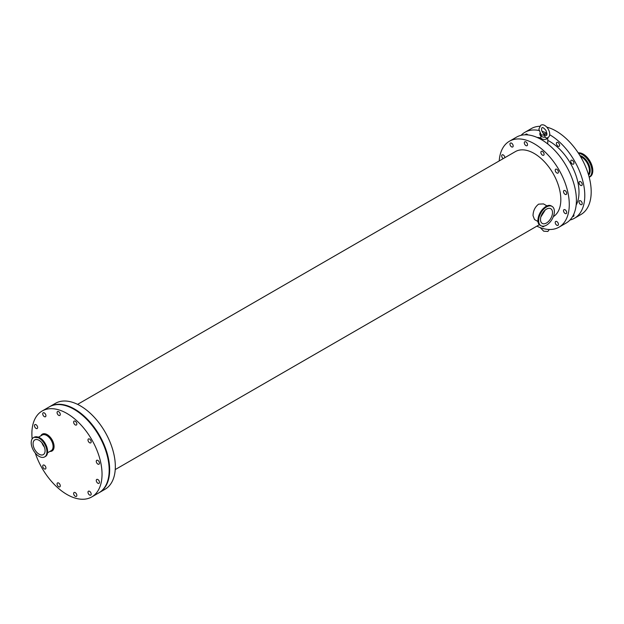 <?xml version="1.0" encoding="UTF-8"?>
<svg xmlns="http://www.w3.org/2000/svg" width="624" height="624" viewBox="0 0 624 624"><rect width="100%" height="100%" fill="white"/><g stroke="black" fill="none" stroke-linecap="round" stroke-linejoin="round"><path stroke-width="0.94" d="M578.214 152.88A13.494 7.792 60 0 1 587.894 158.184A13.494 7.792 60 0 1 592.8 170.648A13.494 7.792 60 0 1 590.008 176.826L589.446 177.146A13.494 7.792 60 0 1 589.212 177.271L589.446 177.146A13.494 7.792 60 0 0 592.238 170.976A13.494 7.792 60 0 0 578.393 153.153M547.771 143.988L547.771 137.701A3.479 2.012 180 0 1 544.066 139.456A3.479 2.012 180 0 1 540.805 137.452A3.479 2.012 180 0 1 540.836 137.202L541.265 135.244A3.05 1.763 180 0 1 541.39 134.917C543.691 134.87 544.978 135.611 545.236 137.14A3.05 1.763 180 0 1 541.265 135.244M545.236 137.14L546.265 138.083L547.849 137.654C553.153 134.706 546.016 122.156 540.712 125.299L538.863 129.129L541.375 135.431M543.34 133.786L545.509 135.252C547.162 136.079 547.318 134.488 545.969 130.486C543.192 127.101 541.726 126.656 541.57 129.129C541.406 130.369 542.201 132.062 543.956 134.222M543.512 133.762A3.05 1.763 180 0 1 546.897 134.55M75.239 424.905A2.262 1.31 60 0 1 73.765 422.916A2.262 1.31 60 0 1 74.108 421.099A2.262 1.31 60 0 1 76.37 422.409A2.262 1.31 60 0 1 76.37 425.022A2.262 1.31 60 0 1 75.239 424.905M89.583 442.751A2.262 1.31 60 0 1 88.109 440.762A2.262 1.31 60 0 1 88.452 438.945A2.262 1.31 60 0 1 90.714 440.255A2.262 1.31 60 0 1 90.714 442.868A2.262 1.31 60 0 1 89.583 442.751M44.327 416.621A2.262 1.31 60 0 1 42.845 414.632A2.262 1.31 60 0 1 43.196 412.815A2.262 1.31 60 0 1 45.458 414.125A2.262 1.31 60 0 1 45.458 416.738A2.262 1.31 60 0 1 44.327 416.621M58.672 486.736A2.262 1.31 60 0 1 57.197 484.739A2.262 1.31 60 0 1 57.541 482.921A2.262 1.31 60 0 1 59.803 484.232A2.262 1.31 60 0 1 59.803 486.845A2.262 1.31 60 0 1 58.672 486.736M75.239 496.298A2.262 1.31 60 0 1 73.765 494.302A2.262 1.31 60 0 1 74.108 492.492A2.262 1.31 60 0 1 76.37 493.795A2.262 1.31 60 0 1 76.37 496.408A2.262 1.31 60 0 1 75.239 496.298M58.672 415.342A2.262 1.31 60 0 1 57.197 413.345A2.262 1.31 60 0 1 57.541 411.536A2.262 1.31 60 0 1 59.803 412.838A2.262 1.31 60 0 1 59.803 415.451A2.262 1.31 60 0 1 58.672 415.342M97.867 464.1A2.262 1.31 60 0 1 96.392 462.111A2.262 1.31 60 0 1 96.736 460.294A2.262 1.31 60 0 1 98.998 461.604A2.262 1.31 60 0 1 98.998 464.217A2.262 1.31 60 0 1 97.867 464.1M97.867 483.233A2.262 1.31 60 0 1 96.392 481.237A2.262 1.31 60 0 1 96.736 479.427A2.262 1.31 60 0 1 98.998 480.73A2.262 1.31 60 0 1 98.998 483.343A2.262 1.31 60 0 1 97.867 483.233M44.327 468.881A2.262 1.31 60 0 1 42.845 466.892A2.262 1.31 60 0 1 43.196 465.075A2.262 1.31 60 0 1 45.458 466.385A2.262 1.31 60 0 1 45.458 468.998A2.262 1.31 60 0 1 44.327 468.881M36.044 428.407A2.262 1.31 60 0 1 34.57 426.41A2.262 1.31 60 0 1 34.913 424.601A2.262 1.31 60 0 1 37.175 425.903A2.262 1.31 60 0 1 37.175 428.516A2.262 1.31 60 0 1 36.044 428.407M89.583 495.011A2.262 1.31 60 0 1 88.109 493.022A2.262 1.31 60 0 1 88.452 491.205A2.262 1.31 60 0 1 90.714 492.515A2.262 1.31 60 0 1 90.714 495.128A2.262 1.31 60 0 1 89.583 495.011M544.011 226.122A2.262 1.31 60 0 1 543.613 226.652A2.262 1.31 60 0 1 542.482 226.535A2.262 1.31 60 0 1 541.913 226.091M565.11 213.47A2.262 1.31 60 0 1 563.628 211.481A2.262 1.31 60 0 1 563.979 209.664A2.262 1.31 60 0 1 566.241 210.974A2.262 1.31 60 0 1 566.241 213.587A2.262 1.31 60 0 1 565.11 213.47M580.616 204.516A2.262 1.31 60 0 1 579.142 202.527A2.262 1.31 60 0 1 579.485 200.71A2.262 1.31 60 0 1 581.747 202.02A2.262 1.31 60 0 1 581.747 204.633A2.262 1.31 60 0 1 580.616 204.516M525.915 145.587A2.262 1.31 60 0 1 524.433 143.59A2.262 1.31 60 0 1 524.784 141.781A2.262 1.31 60 0 1 527.046 143.083A2.262 1.31 60 0 1 527.046 145.696A2.262 1.31 60 0 1 525.915 145.587M541.024 136.344A2.262 1.31 60 0 1 539.932 133.255M565.11 194.345A2.262 1.31 60 0 1 563.628 192.348A2.262 1.31 60 0 1 563.979 190.538A2.262 1.31 60 0 1 566.241 191.841A2.262 1.31 60 0 1 566.241 194.454A2.262 1.31 60 0 1 565.11 194.345M580.616 185.39A2.262 1.31 60 0 1 579.142 183.394A2.262 1.31 60 0 1 579.485 181.584A2.262 1.31 60 0 1 581.747 182.887A2.262 1.31 60 0 1 581.747 185.5A2.262 1.31 60 0 1 580.616 185.39M511.571 146.866A2.262 1.31 60 0 1 510.089 144.869A2.262 1.31 60 0 1 510.44 143.06A2.262 1.31 60 0 1 512.702 144.362A2.262 1.31 60 0 1 512.702 146.975A2.262 1.31 60 0 1 511.571 146.866M525.509 134.807A2.262 1.31 60 0 1 525.946 134.105A2.262 1.31 60 0 1 527.865 134.917M556.826 225.256A2.262 1.31 60 0 1 555.344 223.259A2.262 1.31 60 0 1 555.695 221.45A2.262 1.31 60 0 1 557.957 222.752A2.262 1.31 60 0 1 557.957 225.365A2.262 1.31 60 0 1 556.826 225.256M573.729 214.344A2.262 1.31 60 0 1 573.464 216.411A2.262 1.31 60 0 1 572.645 216.442M542.482 155.15A2.262 1.31 60 0 1 541 153.153A2.262 1.31 60 0 1 541.351 151.343A2.262 1.31 60 0 1 543.613 152.646A2.262 1.31 60 0 1 543.613 155.259A2.262 1.31 60 0 1 542.482 155.15M557.989 146.195A2.262 1.31 60 0 1 556.514 144.199A2.262 1.31 60 0 1 556.858 142.389A2.262 1.31 60 0 1 559.12 143.692A2.262 1.31 60 0 1 559.12 146.305A2.262 1.31 60 0 1 557.989 146.195M556.826 172.996A2.262 1.31 60 0 1 555.344 170.999A2.262 1.31 60 0 1 555.695 169.19A2.262 1.31 60 0 1 557.957 170.492A2.262 1.31 60 0 1 557.957 173.105A2.262 1.31 60 0 1 556.826 172.996M572.333 164.042A2.262 1.31 60 0 1 570.859 162.045A2.262 1.31 60 0 1 571.202 160.235A2.262 1.31 60 0 1 573.464 161.538A2.262 1.31 60 0 1 573.464 164.151A2.262 1.31 60 0 1 572.333 164.042M503.233 158.613A2.262 1.31 60 0 1 501.797 156.616A2.262 1.31 60 0 1 502.156 154.846A2.262 1.31 60 0 1 503.872 155.423A2.262 1.31 60 0 1 504.886 157.661M41.902 442.759A8.494 4.906 -120 0 0 44.382 447.065M33.072 443.789A8.494 4.906 -120 0 0 36.777 452.338A8.494 4.906 -120 0 0 43.321 454.615A8.494 4.906 -120 0 0 43.321 444.803A8.494 4.906 -120 0 0 34.827 439.897A8.494 4.906 -120 0 0 33.072 443.789M31.2 442.705A11.138 6.435 -120 0 0 36.059 453.921A11.138 6.435 -120 0 0 44.647 456.901A11.138 6.435 -120 0 0 44.647 444.038A11.138 6.435 -120 0 0 33.509 437.611A11.138 6.435 -120 0 0 31.2 442.705M35.248 452.993A49.608 28.642 -120 0 0 91.759 496.938A49.608 28.642 -120 0 0 91.759 439.647A49.608 28.642 -120 0 0 42.151 411.005A49.608 28.642 -120 0 0 31.879 433.719A49.608 28.642 -120 0 0 32.152 438.922M540.868 216.918L545.243 209.992M540.501 219.515A8.494 4.906 120 0 0 542.256 223.408A8.494 4.906 120 0 0 550.75 218.501A8.494 4.906 120 0 0 550.75 208.697A8.494 4.906 120 0 0 544.206 210.967A8.494 4.906 120 0 0 540.501 219.515M538.091 221.606L534.511 219.539L533.029 215.631C533.153 210.795 535.018 206.965 538.629 204.142L543.527 203.915L547.108 205.982M538.629 220.6A11.138 6.435 120 0 0 540.938 225.701A11.138 6.435 120 0 0 552.076 219.266A11.138 6.435 120 0 0 552.076 206.404A11.138 6.435 120 0 0 543.488 209.383A11.138 6.435 120 0 0 538.629 220.6M553.34 216.629A37.651 21.739 -120 0 0 552.864 173.066A37.651 21.739 -120 0 0 515.369 151.609L77.579 404.368M569.969 220.022A49.608 28.642 -120 0 0 574.509 218.221L580.913 214.531A49.608 28.642 -120 0 0 586.443 168.73A49.608 28.642 -120 0 0 546.85 127.148M539.659 126.29A49.608 28.642 -120 0 0 531.305 128.599L524.901 132.296A49.608 28.642 -120 0 0 521.071 135.33M574.509 218.221A49.608 28.642 -120 0 0 582.098 178.417A49.608 28.642 -120 0 0 549.627 134.706M546.952 133.286A49.608 28.642 -120 0 0 542.03 131.305M538.996 130.502A49.608 28.642 -120 0 0 524.901 132.296M576.163 205.062A41.426 23.923 -120 0 0 547.771 140.392M540.805 137.896A41.426 23.923 -120 0 0 537.124 137.444M536.874 226.145A49.608 28.642 -120 0 0 559.003 227.175L566.14 223.057A49.608 28.642 -120 0 0 566.14 165.773A49.608 28.642 -120 0 0 516.532 137.124L509.395 141.25A49.608 28.642 -120 0 0 499.216 160.93M559.003 227.175A49.608 28.642 -120 0 0 559.003 169.892A49.608 28.642 -120 0 0 509.395 141.25M99.146 492.671A49.608 28.642 -120 0 0 99.395 492.531L105.058 489.263A49.608 28.642 -120 0 0 105.058 431.972A49.608 28.642 -120 0 0 55.442 403.33L49.78 406.598A49.608 28.642 -120 0 0 49.538 406.747M99.395 492.531A49.608 28.642 -120 0 0 99.395 435.248A49.608 28.642 -120 0 0 49.78 406.598M91.759 496.938L98.904 492.812A49.608 28.642 -120 0 0 98.904 435.529A49.608 28.642 -120 0 0 49.288 406.887L42.151 411.005M580.507 156.546A11.053 6.38 60 0 1 589.407 170.617A11.053 6.38 60 0 1 588.416 174.439M579.899 155.532A11.513 6.646 60 0 1 590.187 170.539A11.513 6.646 60 0 1 588.635 175.172M578.581 153.434A13.307 7.683 60 0 1 591.919 171.007A13.307 7.683 60 0 1 589.165 177.099M47.494 452.813L51.215 450.661A9.017 5.203 -120 0 0 52.603 443.43A9.017 5.203 -120 0 0 46.706 435.49A9.017 5.203 -120 0 0 42.198 435.045L38.477 437.19M49.904 451.417A9.711 5.608 -120 0 0 53.929 444.857A9.711 5.608 -120 0 0 47.198 434.632A9.711 5.608 -120 0 0 40.888 435.802M47.268 453.609A10.959 6.326 -120 0 0 47.572 451.3A10.959 6.326 -120 0 0 39.827 437.876A10.959 6.326 -120 0 0 37.674 436.987M47.518 451.48A11.138 6.435 -120 0 0 39.64 437.837A11.138 6.435 -120 0 0 34.07 437.284L39.78 437.822C46.48 441.308 50.365 454.1 45.209 456.581A11.138 6.435 -120 0 0 47.518 451.48M547.911 205.78A10.959 6.326 120 0 0 538.013 220.093A10.959 6.326 120 0 0 538.317 222.401M540.368 225.373C532.74 221.629 544.456 201.334 551.515 206.076A11.138 6.435 120 0 0 542.927 209.063A11.138 6.435 120 0 0 538.067 220.272A11.138 6.435 120 0 0 540.368 225.373L540.938 225.701M540.805 137.452L540.805 139.285M549.377 229.492L547.841 231.457L543.707 231.2L540.212 227.588M34.07 437.284L33.509 437.611M45.209 456.581L44.647 456.901M551.515 206.076L552.076 206.404M539.464 224.648L115.229 469.576"/></g></svg>
